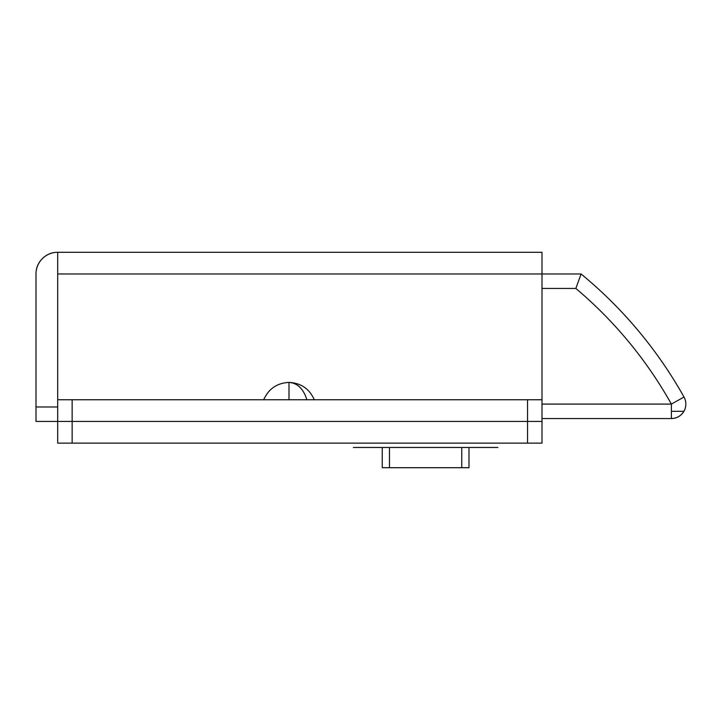<?xml version="1.0" encoding="UTF-8"?>
<svg xmlns="http://www.w3.org/2000/svg" width="720" height="720" viewBox="0 0 720 720"><rect width="100%" height="100%" fill="white"/><g stroke="black" fill="none" stroke-linecap="round" stroke-linejoin="round"><path stroke-width="1.08" d="M57.69 443.124L57.69 421.443L57.69 443.124L72.144 443.124L72.144 421.443L57.69 421.443L72.144 421.443L72.144 443.124L527.535 443.124L527.535 421.443L72.144 421.443L527.535 421.443L527.535 443.124L541.998 443.124L541.998 421.443L527.535 421.443L541.998 421.443L541.998 443.124L57.69 443.124M306.891 399.753C303.426 388.818 297.459 383.031 288.999 382.41L288.999 399.753L288.999 382.41C297.459 383.031 303.426 388.818 306.891 399.753M263.7 399.753C268.596 388.818 277.029 383.031 288.999 382.41C277.029 383.031 268.596 388.818 263.7 399.753M314.298 399.753C309.402 388.818 300.969 383.031 288.999 382.41C300.969 383.031 309.402 388.818 314.298 399.753M541.998 421.443L36 421.443L36 406.989L57.69 406.989L36 406.989L36 273.978L36 421.443L527.535 421.443L527.535 399.753L541.998 399.753L541.998 273.978L57.69 273.978L57.69 399.753L527.535 399.753L72.144 399.753L72.144 421.443L72.144 399.753L57.69 399.753L57.69 421.443L57.69 273.978L541.998 273.978L541.998 421.443L541.998 399.753L527.535 399.753L527.535 421.443L541.998 421.443M57.69 252.297L57.69 273.978L57.69 252.297L541.998 252.297L541.998 273.978L541.998 252.297L57.69 252.297C51.696 252.297 46.584 254.412 42.354 258.651C38.115 262.881 36 267.993 36 273.978A21.69 21.69 0 0 1 57.69 252.297M671.391 418.554C676.836 418.356 681.012 415.944 683.901 411.327L671.391 411.327L671.391 418.554L541.998 418.554L671.391 418.554L671.391 411.327L683.901 411.327A14.454 14.454 0 0 1 671.391 418.554M353.331 447.462L497.898 447.462L353.331 447.462M684 397.026A14.454 14.454 0 0 1 683.901 411.327A14.454 14.454 0 0 0 684 397.026L671.391 404.091A419.256 419.256 0 0 0 575.847 288.441L541.998 288.441L575.847 288.441A419.256 419.256 0 0 1 671.391 404.091L671.391 411.327L671.391 404.091L541.998 404.091L671.391 404.091L684 397.026A433.71 433.71 0 0 0 581.085 273.978A433.71 433.71 0 0 1 684 397.026M541.998 273.978L581.085 273.978L575.847 288.441L581.085 273.978L541.998 273.978M461.763 447.462L461.763 467.703L468.99 467.703L468.99 447.462L468.99 467.703L389.475 467.703L389.475 447.462L389.475 467.703L382.248 467.703L461.763 467.703L461.763 447.462M382.248 447.462L382.248 467.703L382.248 447.462M579.501 278.37L581.085 273.978L579.501 278.37"/></g></svg>
